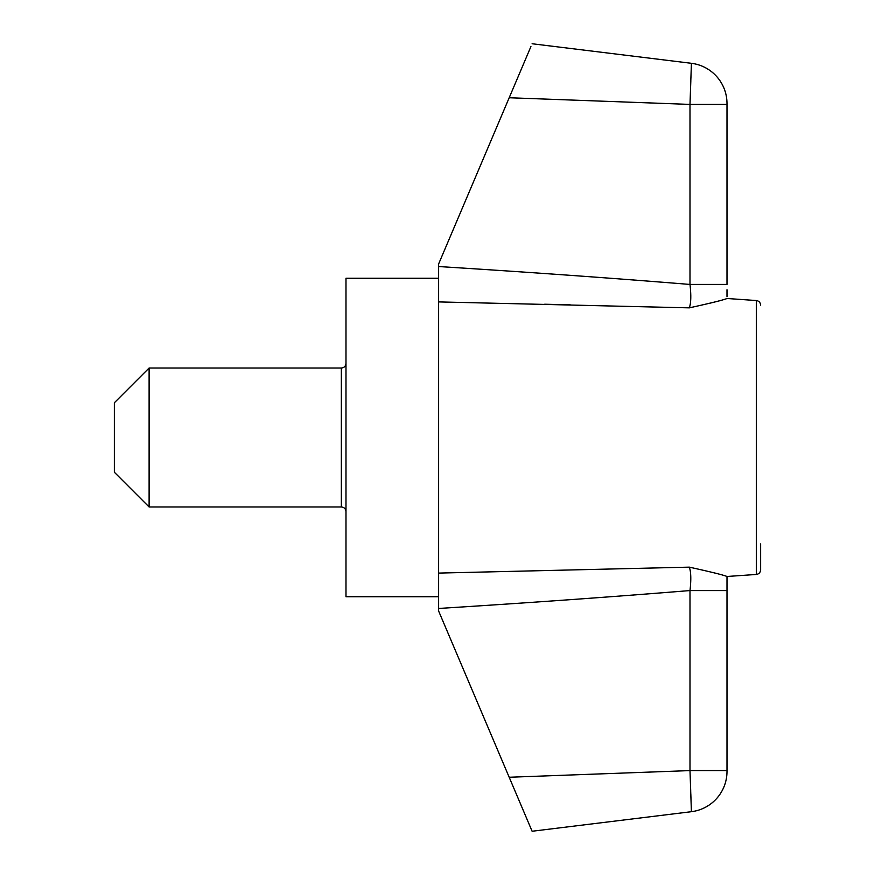<?xml version="1.0" encoding="UTF-8"?>
<svg xmlns="http://www.w3.org/2000/svg" width="875" height="875" viewBox="0 0 875 875"><rect width="100%" height="100%" fill="white"/><g stroke="black" fill="none" stroke-linecap="round" stroke-linejoin="round"><path stroke-width="1.31" d="M544.677 304.227L570.194 304.828M709.855 303.22L717.533 301.317M718.955 300.945L720.169 300.628M726.994 289.756L726.994 296.778M726.994 298.517C723.538 299.961 710.97 303.078 689.303 307.858L438.627 301.908L438.627 573.092L689.303 567.142C710.97 571.922 723.538 575.039 726.994 576.483L726.994 771.466A40.534 40.534 0 0 1 691.403 811.694L532.109 831.25L438.627 611.023L438.627 573.092L438.627 596.739L345.986 596.739L345.986 278.261L438.627 278.261M726.994 298.484L756.328 300.541L756.328 574.459L726.994 576.483L726.994 590.559L689.992 590.559C611.931 596.892 528.15 602.864 438.627 608.464M715.958 573.289L713.234 572.6M691.403 811.694L689.992 770.591L689.992 590.559C691.25 579.622 691.02 571.823 689.303 567.142L438.627 573.092M726.994 770.591L689.992 770.591L509.195 777.252M438.627 301.908L438.627 263.977L530.917 46.572M756.328 574.459C758.942 574.066 760.375 572.523 760.638 569.833L760.638 543.911M689.5 307.355L689.303 307.858C691.02 303.22 691.25 295.422 689.992 284.441L690.058 284.988M690.791 295.575L690.769 298.517M690.594 301.602L690.32 303.887M689.894 306.02L689.653 306.873M438.627 266.536C528.15 272.136 611.931 278.108 689.992 284.441L689.992 104.409L691.37 64.542M690.583 787.128L690.703 790.705M690.823 794.052L691.097 802.2M691.217 805.569L691.338 809.2M509.195 97.748L689.992 104.409L726.994 104.409L726.994 284.441L689.992 284.441M532.109 43.75L691.403 63.306A40.534 40.534 0 0 1 726.994 103.534L726.994 104.409M691.195 69.923L690.944 77.492M690.823 80.948L690.211 98.23M114.362 437.5L114.362 472.238L149.111 506.986L149.111 368.014L114.362 402.762L114.362 437.5M345.986 363.387C345.68 366.22 344.137 367.762 341.348 368.014L341.348 506.986C344.137 507.238 345.68 508.78 345.986 511.613M756.328 300.541C758.942 300.934 760.375 302.477 760.638 305.167M341.348 368.014L149.111 368.014M341.348 506.986L149.111 506.986"/></g></svg>
